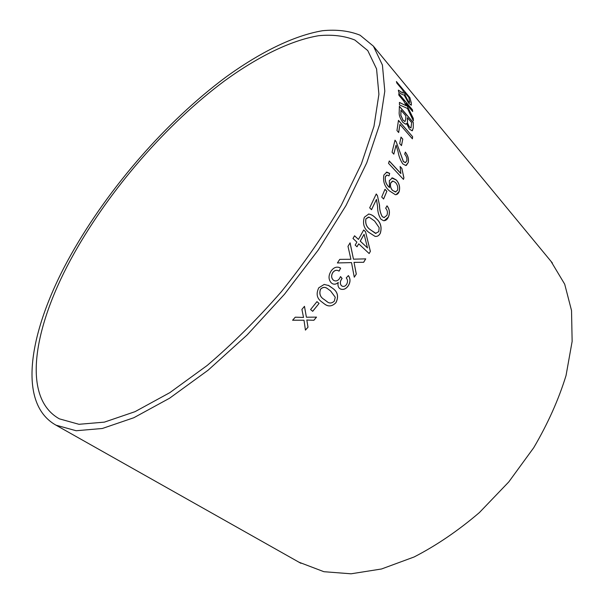 <?xml version="1.0" encoding="UTF-8"?>
<svg xmlns="http://www.w3.org/2000/svg" width="604" height="604" viewBox="0 0 604 604"><rect width="100%" height="100%" fill="white"/><g stroke="black" fill="none" stroke-linecap="round" stroke-linejoin="round"><path stroke-width="0.91" d="M74.216 253.204C34.534 323.563 20.166 396.904 59.358 418.844L78.943 424.295L104.364 422.136L135.017 411.671L169.807 392.66L207.157 365.488C232.751 343.638 257.523 319.003 281.464 291.573C304.265 263.185 324.167 234.473 341.184 205.443L361.373 163.903L373.982 126.319L378.904 94.3L376.564 68.894L367.753 50.57L354.858 40.03C344.303 35.817 332.2 34.383 318.565 35.719C290.335 40.506 257.425 56.995 224.446 80.951C166.659 124.009 110.668 188.456 74.216 253.204M71.347 254.058C30.411 326.477 15.251 402.49 56.013 425.178L76.164 430.735L102.302 428.493L133.824 417.734L169.618 398.195L208.055 370.237L247.119 334.971L284.559 294.163L318.157 250.147L346.017 205.496L366.787 162.748L379.742 124.077L384.801 91.159L382.415 65.028L373.408 46.168L360.097 35.213C349.195 30.842 336.707 29.339 322.634 30.706C293.514 35.628 259.629 52.616 225.722 77.229C166.327 121.472 108.886 187.534 71.347 254.058M298.972 562.211L323.903 571.701L351.06 573.8L381.532 568.983L414.11 556.979C436.435 545.48 458.209 530.674 479.425 512.547L508.772 481.932L533.762 447.662C547.881 423.593 558.64 399.561 566.039 375.56L572.139 341.381L571.527 310.539L564.695 284.167L550.969 261.29M292.593 320.233L304.001 320.241L305.435 330.116L308.017 327.164L306.824 320.022L313.906 320.271L316.534 317.123L306.394 317.206L304.476 306.319L301.917 309.407L303.533 317.432L295.273 317.183L292.593 320.233M310.592 309.55L312.706 311.324L319.063 303.427L316.964 301.638L310.592 309.55M332.608 288.274L328.878 285.609L324.205 284.431L318.799 287.783C315.809 293.906 316.919 298.701 322.136 302.174L324.431 303.948C328.282 306.96 332.132 306.522 335.967 302.634C338.874 296.572 337.757 291.785 332.608 288.274L328.146 285.231M348.221 285.881C350.539 282.181 350.592 278.746 348.387 275.59L346.243 277.931C347.851 279.833 347.949 282.015 346.53 284.476C345.277 286.213 343.85 286.787 342.257 286.198L341.494 285.73C339.893 283.752 339.999 281.464 341.796 278.867L342.113 278.459L340.528 276.572L339.463 278.655C337.915 280.732 336.164 281.396 334.216 280.641L333.242 280.037C331.271 277.923 331.158 275.394 332.887 272.457C334.639 270.313 336.534 269.784 338.565 270.864L339.093 271.113L340.626 268.184L339.289 267.489C336.232 266.53 333.529 267.678 331.181 270.924C328.297 275.477 328.327 279.471 331.279 282.883L332.487 283.721C334.45 284.635 336.375 284.22 338.263 282.468C337.621 284.952 338.036 286.93 339.524 288.402L340.528 289.014C343.427 290.041 345.994 288.999 348.221 285.881L348.168 285.858C350.471 282.174 350.539 278.761 348.365 275.613M339.765 259.373L337.402 262.959L351.52 262.597L354.276 277.198L356.307 274.08L354.027 262.378L363.683 262.287L365.73 258.859L353.476 259.176L350.094 242.831L347.987 246.334L350.909 259.275L339.765 259.373M358.731 243.827L369.15 253.544L370.388 251.37L365.511 231.679L363.699 229.958L358.451 239.426L354.548 235.779L352.993 238.474L356.904 242.121L355.175 245.088L357.009 246.787L358.731 243.827L356.964 246.749M375.967 218.369C373.778 215.892 371.362 214.45 368.734 214.05L364.363 217.221C362.46 223.427 363.887 228.425 368.629 232.238L375.024 236.353C377.228 236.738 378.995 235.703 380.331 233.242C382.098 227.142 380.648 222.181 375.967 218.369L375.899 218.369C373.71 215.892 371.294 214.45 368.659 214.058L368.5 214.035M387.021 205.821L385.662 208.237C387.526 210.32 387.919 212.721 386.847 215.454L384.031 217.576L382.332 216.677C380.49 213.393 379.554 209.565 379.538 205.186L377.432 195.636L376.247 193.967L369.686 207.814L371.536 209.694L376.466 199.403L377.568 206.515C377.553 211.476 378.7 215.734 381.003 219.275L383.593 220.709C385.699 220.754 387.292 219.546 388.364 217.1C390.131 213.076 389.678 209.316 387.021 205.821M381.713 197.032L383.608 198.995L386.87 191.272L384.982 189.301L381.713 197.032M389.338 180.626L389.512 187.519L389.135 187.142C386.092 184.273 384.861 180.777 385.42 176.647L387.104 175.054L389.029 175.907L389.686 173.401L386.862 172.117L383.902 174.971C382.755 181.291 384.552 186.56 389.293 190.788L395.409 194.722C397.122 194.662 398.376 193.612 399.161 191.566C400.271 187.278 399.327 183.42 396.33 180L392.487 177.878L389.338 180.626M400.92 173.529L389.278 160.981L388.523 163.344L403.457 179.396L403.917 177.878L401.856 168.388L400.112 166.493L400.845 173.552L389.248 161.057M405.344 152.08L404.68 154.148C406.477 156.24 407.179 158.49 406.786 160.891L405.329 162.627L403.442 161.6L396.209 141.797L395.008 140.151L392.071 152.246L393.831 154.156L396.073 145.134L398.081 151.77C398.859 156.353 400.429 160.392 402.8 163.903L405.812 165.519L408.244 162.559C408.961 159.033 407.994 155.538 405.344 152.08M399.705 143.593L401.494 145.617L402.785 139.124L401.003 137.093L399.705 143.593M412.623 136.708L398.459 120.347L396.971 130.585L398.685 132.54L399.901 124.416L412.404 138.837L412.623 136.708L398.444 120.453M413.249 128.131L413.302 122.544L399.365 106.236L399.221 111.899C398.829 115.017 400.067 118.527 402.944 122.431L405.714 124.213L406.59 123.473L409.414 129.097L412.087 130.789L413.249 128.131L413.302 122.544M399.486 104.885L407.489 108.463L413.393 120.913L413.279 118.354L405.903 103.518L412.675 111.521L412.441 109.769L398.723 93.544L398.927 95.289L403.729 100.966L406.152 105.753L399.425 102.401L399.486 104.885M400.935 91.853L398.376 90.109L398.708 92.231L402.105 94.466L404.144 95.062L408.523 103.005L411.196 105.202L411.316 102.922L409.889 97.644L396.398 81.532L396.828 83.058L402.868 90.268L403.351 92.08L403.238 93.19L398.391 90.215M403.313 93.175L400.86 91.906M411.339 105.172L411.316 102.922M411.249 102.967L409.889 97.644M409.822 97.697L396.458 81.736M409.799 102.484L408.138 101.321L405.216 95.553L404.348 92.163L408.87 97.425L409.716 102.499L408.213 101.268L405.284 95.508L404.423 92.118M413.31 120.74L413.279 118.354M413.211 118.399L405.903 103.518M412.585 111.415L412.441 109.769M412.373 109.815L398.738 93.703M399.433 102.476L406.152 105.753M412.366 130.713L413.181 128.176M413.227 122.589L399.365 106.364M405.964 124.137L406.59 123.473M411.105 127.905L409.255 126.863L407.421 123.065L407.413 117.727L411.686 122.589L410.977 127.942L409.331 126.817L407.496 123.027L407.489 117.689M405.11 121.472L403.042 120.339L400.814 115.334L400.935 110.162L405.835 115.764L405.752 119.222L404.944 121.525L403.117 120.302L400.89 115.288L401.011 110.124M412.336 138.761L412.547 136.746M398.625 132.472L399.901 124.416M401.441 145.556L402.785 139.124M402.709 139.154L400.988 137.191M406.349 165.405L408.168 162.589C408.878 159.078 407.926 155.606 405.314 152.17M405.639 162.559L403.442 161.6M403.366 161.63L396.209 141.797M396.133 141.827L394.986 140.249M393.778 154.103L396.073 145.134M403.404 179.343L403.917 177.878M403.849 177.901L401.856 168.388M401.781 168.41L400.112 166.606M396.118 194.654L399.093 191.581C400.203 187.293 399.259 183.442 396.262 180.022L391.739 177.991M389.135 187.142L389.512 187.519M389.059 187.157C386.024 184.288 384.786 180.792 385.352 176.67L385.42 176.647M385.352 176.67L386.726 175.115M388.976 175.862L389.686 173.401M389.618 173.423L386.235 172.223M395.892 191.936L392.592 190.471C390.592 188.335 389.95 185.836 390.682 182.982L392.396 181.147M390.75 182.967L392.932 181.064L395.409 182.416C397.447 184.665 398.157 187.27 397.545 190.252L395.409 191.989L392.668 190.456C390.66 188.32 390.025 185.821 390.75 182.967L390.682 182.982M383.563 198.95L386.87 191.272M386.802 191.287L384.959 189.369M384.235 220.717L388.296 217.108C390.048 213.099 389.618 209.362 386.99 205.881M384.378 217.583L382.332 216.677M382.264 216.677C380.422 213.401 379.486 209.573 379.471 205.194L377.432 195.636M377.364 195.643L376.216 194.027M371.498 209.648L376.466 199.403M375.884 236.443C377.726 236.383 379.184 235.318 380.263 233.25C382.03 227.142 380.58 222.181 375.899 218.369M375.998 233.431L370.048 229.543C366.485 227.013 365.103 223.442 365.896 218.829L368.493 217.085M379.161 227.663L378.776 231.642L375.522 233.393L370.109 229.543C366.545 227.013 365.163 223.442 365.964 218.822L369.074 217.108L374.608 221.034L379.161 227.663M369.112 253.506L370.388 251.37M370.327 251.362L365.511 231.679M365.443 231.679L363.676 229.996M354.533 235.809L358.451 239.426M367.526 247.934L360.211 241.132L364.084 234.307L367.526 247.934L360.278 241.139L364.084 234.307M337.409 262.944L351.52 262.597M354.261 277.123L356.307 274.08M356.254 274.065L354.027 262.378M353.967 262.363L363.683 262.287M363.623 262.272L365.662 258.859M350.048 242.906L353.476 259.176M340.882 289.188C343.676 289.882 346.1 288.772 348.168 285.858M342.476 286.296L341.494 285.73M341.441 285.707C339.841 283.729 339.946 281.441 341.743 278.852L341.796 278.867M341.743 278.852L342.113 278.459M342.06 278.444L340.52 276.602M334.216 280.641L333.242 280.037M333.189 280.014C331.226 277.9 331.105 275.371 332.834 272.434L332.887 272.457M332.834 272.434C334.586 270.298 336.481 269.762 338.504 270.849M339.048 271.09L340.626 268.184M340.573 268.168L338.716 267.278M332.766 283.85C334.661 284.552 336.481 284.084 338.21 282.453L338.263 282.468M324.899 304.257C328.667 306.915 332.343 306.364 335.922 302.612C338.829 296.549 337.704 291.762 332.555 288.251M327.443 301.917L324.159 299.471C320.203 297.183 318.972 293.771 320.475 289.24C322.445 287.24 324.469 286.855 326.56 288.078M335.258 297.243L334.306 301.147C331.77 303.442 329.316 303.593 326.938 301.6L324.205 299.501C320.248 297.206 319.025 293.793 320.52 289.263C322.747 287.119 324.982 286.84 327.225 288.44L330.622 290.985L335.258 297.243M312.661 311.286L319.063 303.427M319.018 303.397L316.957 301.638M292.63 320.196L304.001 320.241M305.42 330.041L308.017 327.164M307.98 327.126L306.824 320.022M306.787 319.984L309.097 320.143M309.059 320.112L313.906 320.271M313.869 320.241L316.466 317.123M304.446 306.356L306.394 317.206M552.396 263.019L373.408 46.168M300.928 563.313L56.013 425.178"/></g></svg>
